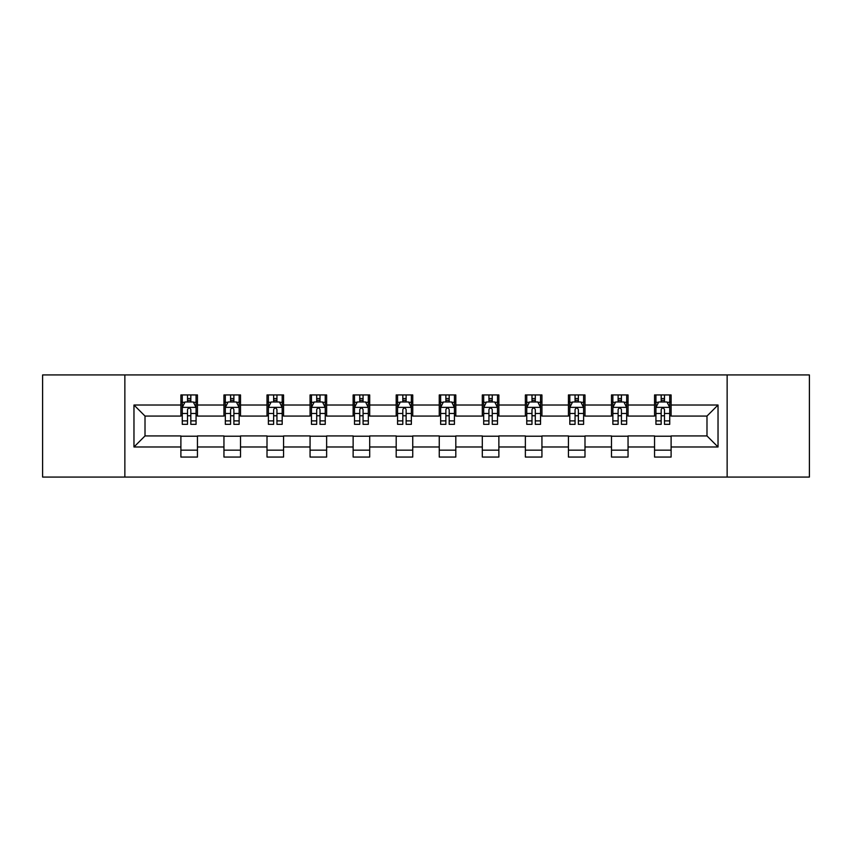 <?xml version="1.0" encoding="UTF-8"?>
<svg xmlns="http://www.w3.org/2000/svg" width="852" height="852" viewBox="0 0 852 852"><rect width="100%" height="100%" fill="white"/><g stroke="black" fill="none" stroke-linecap="round" stroke-linejoin="round"><path stroke-width="1.28" d="M727.139 477.067L809.4 477.067L809.4 374.933L727.139 374.933L727.139 477.067L124.861 477.067L124.861 374.933L42.6 374.933L42.6 477.067L124.861 477.067M727.139 374.933L124.861 374.933M671.11 405.019L671.11 394.945L654.549 394.945L654.549 405.019L628.052 405.019L628.052 394.945L611.491 394.945L611.491 405.019L584.994 405.019L584.994 394.945L568.433 394.945L568.433 405.019L541.936 405.019L541.936 394.945L525.365 394.945L525.365 405.019L498.867 405.019L498.867 394.945L482.307 394.945L482.307 405.019L455.809 405.019L455.809 394.945L439.249 394.945L439.249 405.019L412.751 405.019L412.751 394.945L396.191 394.945L396.191 405.019L369.693 405.019L369.693 394.945L353.133 394.945L353.133 405.019L326.635 405.019L326.635 394.945L310.064 394.945L310.064 405.019L283.567 405.019L283.567 394.945L267.006 394.945L267.006 405.019L240.509 405.019L240.509 394.945L223.948 394.945L223.948 405.019L197.451 405.019L197.451 394.945L180.89 394.945L180.89 405.019L133.966 405.019L133.966 446.98L145.01 435.936L180.89 435.936L180.89 457.055L197.451 457.055L197.451 435.936L223.948 435.936L223.948 457.055L240.509 457.055L240.509 435.936L267.006 435.936L267.006 457.055L283.567 457.055L283.567 435.936L310.064 435.936L310.064 457.055L326.635 457.055L326.635 435.936L353.133 435.936L353.133 457.055L369.693 457.055L369.693 435.936L396.191 435.936L396.191 457.055L412.751 457.055L412.751 435.936L439.249 435.936L439.249 457.055L455.809 457.055L455.809 435.936L482.307 435.936L482.307 457.055L498.867 457.055L498.867 435.936L525.365 435.936L525.365 457.055L541.936 457.055L541.936 435.936L568.433 435.936L568.433 457.055L584.994 457.055L584.994 435.936L611.491 435.936L611.491 457.055L628.052 457.055L628.052 435.936L654.549 435.936L654.549 457.055L671.11 457.055L671.11 435.936L706.99 435.936L706.99 416.064L671.11 416.064L671.11 405.019L718.034 405.019L718.034 446.98L671.11 446.98M654.549 446.98L628.052 446.98M611.491 446.98L584.994 446.98M568.433 446.98L541.936 446.98M525.365 446.98L498.867 446.98M482.307 446.98L455.809 446.98M439.249 446.98L412.751 446.98M396.191 446.98L369.693 446.98M353.133 446.98L326.635 446.98M310.064 446.98L283.567 446.98M267.006 446.98L240.509 446.98M223.948 446.98L197.451 446.98M180.89 446.98L133.966 446.98M654.549 405.019L654.549 416.064L628.052 416.064L628.052 405.019M611.491 405.019L611.491 416.064L584.994 416.064L584.994 405.019M568.433 405.019L568.433 416.064L541.936 416.064L541.936 405.019M525.365 405.019L525.365 416.064L498.867 416.064L498.867 405.019M482.307 405.019L482.307 416.064L455.809 416.064L455.809 405.019M439.249 405.019L439.249 416.064L412.751 416.064L412.751 405.019M396.191 405.019L396.191 416.064L369.693 416.064L369.693 405.019M353.133 405.019L353.133 416.064L326.635 416.064L326.635 405.019M310.064 405.019L310.064 416.064L283.567 416.064L283.567 405.019M267.006 405.019L267.006 416.064L240.509 416.064L240.509 405.019M223.948 405.019L223.948 416.064L197.451 416.064L197.451 405.019M180.89 405.019L180.89 416.064L145.01 416.064L133.966 405.019M145.01 416.064L145.01 435.936M718.034 446.98L706.99 435.936M706.99 416.064L718.034 405.019M180.89 401.846L182.264 401.846M187.515 401.846L190.827 401.846M196.066 401.846L197.451 401.846M180.89 415.787L182.264 415.787M187.515 415.787L190.827 415.787M196.066 415.787L197.451 415.787M180.89 436.213L197.451 436.213M180.89 450.154L197.451 450.154M223.948 436.213L240.509 436.213M223.948 450.154L240.509 450.154M223.948 401.846L225.333 401.846M230.572 401.846L233.885 401.846M239.135 401.846L240.509 401.846M223.948 415.787L225.333 415.787M230.572 415.787L233.885 415.787M239.135 415.787L240.509 415.787M267.006 436.213L283.567 436.213M267.006 450.154L283.567 450.154M267.006 401.846L268.391 401.846M273.63 401.846L276.943 401.846M282.193 401.846L283.567 401.846M267.006 415.787L268.391 415.787M273.63 415.787L276.943 415.787M282.193 415.787L283.567 415.787M310.064 436.213L326.635 436.213M310.064 450.154L326.635 450.154M310.064 401.846L311.449 401.846M316.699 401.846L320.011 401.846M325.251 401.846L326.635 401.846M310.064 415.787L311.449 415.787M316.699 415.787L320.011 415.787M325.251 415.787L326.635 415.787M353.133 436.213L369.693 436.213M353.133 450.154L369.693 450.154M353.133 401.846L354.507 401.846M359.757 401.846L363.069 401.846M368.309 401.846L369.693 401.846M353.133 415.787L354.507 415.787M359.757 415.787L363.069 415.787M368.309 415.787L369.693 415.787M396.191 436.213L412.751 436.213M396.191 450.154L412.751 450.154M396.191 401.846L397.565 401.846M402.815 401.846L406.127 401.846M411.367 401.846L412.751 401.846M396.191 415.787L397.565 415.787M402.815 415.787L406.127 415.787M411.367 415.787L412.751 415.787M439.249 436.213L455.809 436.213M439.249 450.154L455.809 450.154M439.249 401.846L440.633 401.846M445.873 401.846L449.185 401.846M454.435 401.846L455.809 401.846M439.249 415.787L440.633 415.787M445.873 415.787L449.185 415.787M454.435 415.787L455.809 415.787M482.307 436.213L498.867 436.213M482.307 450.154L498.867 450.154M482.307 401.846L483.691 401.846M488.931 401.846L492.243 401.846M497.493 401.846L498.867 401.846M482.307 415.787L483.691 415.787M488.931 415.787L492.243 415.787M497.493 415.787L498.867 415.787M525.365 436.213L541.936 436.213M525.365 450.154L541.936 450.154M525.365 401.846L526.749 401.846M531.989 401.846L535.301 401.846M540.551 401.846L541.936 401.846M525.365 415.787L526.749 415.787M531.989 415.787L535.301 415.787M540.551 415.787L541.936 415.787M568.433 436.213L584.994 436.213M568.433 450.154L584.994 450.154M568.433 401.846L569.807 401.846M575.057 401.846L578.37 401.846M583.609 401.846L584.994 401.846M568.433 415.787L569.807 415.787M575.057 415.787L578.37 415.787M583.609 415.787L584.994 415.787M611.491 436.213L628.052 436.213M611.491 450.154L628.052 450.154M611.491 401.846L612.865 401.846M618.115 401.846L621.428 401.846M626.667 401.846L628.052 401.846M611.491 415.787L612.865 415.787M618.115 415.787L621.428 415.787M626.667 415.787L628.052 415.787M654.549 436.213L671.11 436.213M654.549 450.154L671.11 450.154M654.549 401.846L655.933 401.846M661.173 401.846L664.485 401.846M669.736 401.846L671.11 401.846M654.549 415.787L655.933 415.787M661.173 415.787L664.485 415.787M669.736 415.787L671.11 415.787M190.827 398.534L187.515 398.534M196.066 420.888L190.827 420.888L190.827 424.339L196.066 424.339L196.066 407.501L193.308 401.984L185.033 401.984L182.264 407.501L182.264 424.339L187.515 424.339L187.515 420.888L182.264 420.888M182.264 407.501L182.264 394.945M196.066 407.501L196.066 394.945M187.515 401.984L187.515 394.945M190.827 394.945L190.827 401.984M190.827 420.888L190.827 409.578C189.719 407.448 188.622 407.448 187.515 409.578L187.515 420.888M233.885 398.534L230.572 398.534M239.135 420.888L233.885 420.888L233.885 424.339L239.135 424.339L239.135 407.501L236.366 401.984L228.091 401.984L225.333 407.501L225.333 424.339L230.572 424.339L230.572 420.888L225.333 420.888M225.333 407.501L225.333 394.945M239.135 407.501L239.135 394.945M230.572 401.984L230.572 394.945M233.885 394.945L233.885 401.984M233.885 420.888L233.885 409.578C232.788 407.448 231.68 407.448 230.572 409.578L230.572 420.888M276.943 398.534L273.63 398.534M282.193 420.888L276.943 420.888L276.943 424.339L282.193 424.339L282.193 407.501L279.435 401.984L271.149 401.984L268.391 407.501L268.391 424.339L273.63 424.339L273.63 420.888L268.391 420.888M268.391 407.501L268.391 394.945M282.193 407.501L282.193 394.945M273.63 401.984L273.63 394.945M276.943 394.945L276.943 401.984M276.943 420.888L276.943 409.578C275.846 407.448 274.738 407.448 273.63 409.578L273.63 420.888M320.011 398.534L316.699 398.534M325.251 420.888L320.011 420.888L320.011 424.339L325.251 424.339L325.251 407.501L322.493 401.984L314.207 401.984L311.449 407.501L311.449 424.339L316.699 424.339L316.699 420.888L311.449 420.888M311.449 407.501L311.449 394.945M325.251 407.501L325.251 394.945M316.699 401.984L316.699 394.945M320.011 394.945L320.011 401.984M320.011 420.888L320.011 409.578C318.904 407.448 317.796 407.448 316.699 409.578L316.699 420.888M363.069 398.534L359.757 398.534M368.309 420.888L363.069 420.888L363.069 424.339L368.309 424.339L368.309 407.501L365.551 401.984L357.265 401.984L354.507 407.501L354.507 424.339L359.757 424.339L359.757 420.888L354.507 420.888M354.507 407.501L354.507 394.945M368.309 407.501L368.309 394.945M359.757 401.984L359.757 394.945M363.069 394.945L363.069 401.984M363.069 420.888L363.069 409.578C361.962 407.448 360.865 407.448 359.757 409.578L359.757 420.888M406.127 398.534L402.815 398.534M411.367 420.888L406.127 420.888L406.127 424.339L411.367 424.339L411.367 407.501L408.609 401.984L400.333 401.984L397.565 407.501L397.565 424.339L402.815 424.339L402.815 420.888L397.565 420.888M397.565 407.501L397.565 394.945M411.367 407.501L411.367 394.945M402.815 401.984L402.815 394.945M406.127 394.945L406.127 401.984M406.127 420.888L406.127 409.578C405.019 407.448 403.923 407.448 402.815 409.578L402.815 420.888M449.185 398.534L445.873 398.534M454.435 420.888L449.185 420.888L449.185 424.339L454.435 424.339L454.435 407.501L451.666 401.984L443.391 401.984L440.633 407.501L440.633 424.339L445.873 424.339L445.873 420.888L440.633 420.888M440.633 407.501L440.633 394.945M454.435 407.501L454.435 394.945M445.873 401.984L445.873 394.945M449.185 394.945L449.185 401.984M449.185 420.888L449.185 409.578C448.088 407.448 446.98 407.448 445.873 409.578L445.873 420.888M492.243 398.534L488.931 398.534M497.493 420.888L492.243 420.888L492.243 424.339L497.493 424.339L497.493 407.501L494.735 401.984L486.449 401.984L483.691 407.501L483.691 424.339L488.931 424.339L488.931 420.888L483.691 420.888M483.691 407.501L483.691 394.945M497.493 407.501L497.493 394.945M488.931 401.984L488.931 394.945M492.243 394.945L492.243 401.984M492.243 420.888L492.243 409.578C491.146 407.448 490.038 407.448 488.931 409.578L488.931 420.888M535.301 398.534L531.989 398.534M540.551 420.888L535.301 420.888L535.301 424.339L540.551 424.339L540.551 407.501L537.793 401.984L529.507 401.984L526.749 407.501L526.749 424.339L531.989 424.339L531.989 420.888L526.749 420.888M526.749 407.501L526.749 394.945M540.551 407.501L540.551 394.945M531.989 401.984L531.989 394.945M535.301 394.945L535.301 401.984M535.301 420.888L535.301 409.578C534.204 407.448 533.096 407.448 531.989 409.578L531.989 420.888M578.37 398.534L575.057 398.534M583.609 420.888L578.37 420.888L578.37 424.339L583.609 424.339L583.609 407.501L580.851 401.984L572.565 401.984L569.807 407.501L569.807 424.339L575.057 424.339L575.057 420.888L569.807 420.888M569.807 407.501L569.807 394.945M583.609 407.501L583.609 394.945M575.057 401.984L575.057 394.945M578.37 394.945L578.37 401.984M578.37 420.888L578.37 409.578C577.262 407.448 576.154 407.448 575.057 409.578L575.057 420.888M621.428 398.534L618.115 398.534M626.667 420.888L621.428 420.888L621.428 424.339L626.667 424.339L626.667 407.501L623.909 401.984L615.634 401.984L612.865 407.501L612.865 424.339L618.115 424.339L618.115 420.888L612.865 420.888M612.865 407.501L612.865 394.945M626.667 407.501L626.667 394.945M618.115 401.984L618.115 394.945M621.428 394.945L621.428 401.984M621.428 420.888L621.428 409.578C620.32 407.448 619.223 407.448 618.115 409.578L618.115 420.888M664.485 398.534L661.173 398.534M669.736 420.888L664.485 420.888L664.485 424.339L669.736 424.339L669.736 407.501L666.967 401.984L658.692 401.984L655.933 407.501L655.933 424.339L661.173 424.339L661.173 420.888L655.933 420.888M655.933 407.501L655.933 394.945M669.736 407.501L669.736 394.945M661.173 401.984L661.173 394.945M664.485 394.945L664.485 401.984M664.485 420.888L664.485 409.578C663.388 407.448 662.281 407.448 661.173 409.578L661.173 420.888M196.003 407.373L182.339 407.373M182.264 402.314L184.863 402.314M193.479 402.314L196.066 402.314M187.515 413.486L182.264 413.486M196.066 413.486L190.827 413.486M190.827 400.291L187.515 400.291M239.061 407.373L225.397 407.373M225.333 402.314L227.921 402.314M236.536 402.314L239.135 402.314M230.572 413.486L225.333 413.486M239.135 413.486L233.885 413.486M233.885 400.291L230.572 400.291M282.118 407.373L268.455 407.373M268.391 402.314L270.979 402.314M279.594 402.314L282.193 402.314M273.63 413.486L268.391 413.486M282.193 413.486L276.943 413.486M276.943 400.291L273.63 400.291M325.176 407.373L311.523 407.373M311.449 402.314L314.047 402.314M322.652 402.314L325.251 402.314M316.699 413.486L311.449 413.486M325.251 413.486L320.011 413.486M320.011 400.291L316.699 400.291M368.245 407.373L354.581 407.373M354.507 402.314L357.105 402.314M365.721 402.314L368.309 402.314M359.757 413.486L354.507 413.486M368.309 413.486L363.069 413.486M363.069 400.291L359.757 400.291M411.303 407.373L397.639 407.373M397.565 402.314L400.163 402.314M408.779 402.314L411.367 402.314M402.815 413.486L397.565 413.486M411.367 413.486L406.127 413.486M406.127 400.291L402.815 400.291M454.361 407.373L440.697 407.373M440.633 402.314L443.221 402.314M451.837 402.314L454.435 402.314M445.873 413.486L440.633 413.486M454.435 413.486L449.185 413.486M449.185 400.291L445.873 400.291M497.419 407.373L483.755 407.373M483.691 402.314L486.279 402.314M494.895 402.314L497.493 402.314M488.931 413.486L483.691 413.486M497.493 413.486L492.243 413.486M492.243 400.291L488.931 400.291M540.477 407.373L526.824 407.373M526.749 402.314L529.348 402.314M537.953 402.314L540.551 402.314M531.989 413.486L526.749 413.486M540.551 413.486L535.301 413.486M535.301 400.291L531.989 400.291M583.545 407.373L569.881 407.373M569.807 402.314L572.406 402.314M581.021 402.314L583.609 402.314M575.057 413.486L569.807 413.486M583.609 413.486L578.37 413.486M578.37 400.291L575.057 400.291M626.603 407.373L612.939 407.373M612.865 402.314L615.463 402.314M624.079 402.314L626.667 402.314M618.115 413.486L612.865 413.486M626.667 413.486L621.428 413.486M621.428 400.291L618.115 400.291M669.661 407.373L655.997 407.373M655.933 402.314L658.521 402.314M667.137 402.314L669.736 402.314M661.173 413.486L655.933 413.486M669.736 413.486L664.485 413.486M664.485 400.291L661.173 400.291"/></g></svg>
